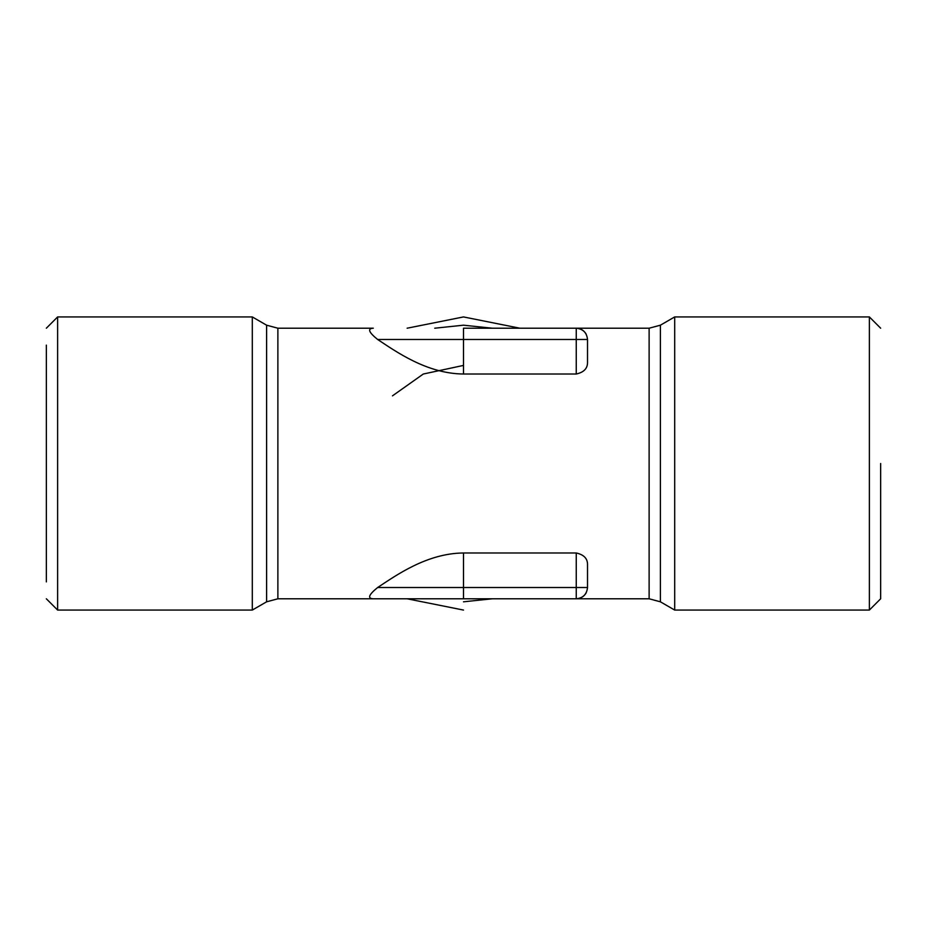 <?xml version="1.0" encoding="UTF-8"?>
<svg xmlns="http://www.w3.org/2000/svg" width="927" height="927" viewBox="0 0 927 927"><rect width="100%" height="100%" fill="white"/><g stroke="black" fill="none" stroke-linecap="round" stroke-linejoin="round"><path stroke-width="1.39" d="M46.35 581.878L46.35 345.122M46.35 598.796L57.625 610.07L57.625 316.93L46.35 328.204M46.35 463.5L46.35 581.878L46.35 463.5M57.625 316.93L252.306 316.93L252.306 610.07L57.625 610.07M252.306 610.07L266.605 601.808L266.605 325.192L252.306 316.93M463.5 374.01L576.246 374.01L576.246 339.479L463.5 339.479L463.5 374.01C426.826 373.755 395.609 351.31 377.637 339.479C368.703 332.248 367.266 328.494 373.303 328.204L277.88 328.204L277.88 598.796L463.5 598.796L463.5 587.521L377.637 587.521C368.691 594.763 367.254 598.529 373.303 598.796M576.246 374.01C583.709 372.387 587.463 368.598 587.521 362.654L587.521 339.479L587.521 362.654M586.212 334.218C583.998 330.371 580.673 328.367 576.246 328.204C583.037 328.923 586.803 332.689 587.521 339.479L576.246 339.479L576.246 328.204L649.12 328.204L660.395 325.192L674.694 316.93L674.694 610.07L660.395 601.808L649.12 598.796L463.5 598.796M587.521 564.346L587.521 587.521L587.521 564.346C587.475 558.402 583.709 554.624 576.246 552.99L463.5 552.99C426.756 553.268 395.725 575.632 377.637 587.521M586.212 592.782C583.998 596.629 580.673 598.633 576.246 598.796C583.037 598.077 586.803 594.311 587.521 587.521L576.246 587.521L576.246 552.99M576.246 328.204L463.5 328.204L463.5 339.479L377.637 339.479M392.469 395.852L423.303 374.021L463.5 365.412L423.303 374.021L392.469 395.852M674.694 316.93L869.375 316.93L869.375 610.07L674.694 610.07M463.5 610.07L407.127 598.796M463.5 316.93L407.127 328.204L463.5 316.93L519.873 328.204M880.65 463.5L880.65 598.796L880.65 463.5M649.12 328.204L649.12 598.796M463.5 552.99L463.5 587.521L576.246 587.521L576.246 598.796M660.395 325.192L660.395 601.808M434.751 328.204L463.5 325.192L492.249 328.204M492.249 598.796L463.5 601.808M277.88 598.796L266.605 601.808M266.605 325.192L277.88 328.204M880.65 598.796L869.375 610.07M869.375 316.93L880.65 328.204"/></g></svg>
